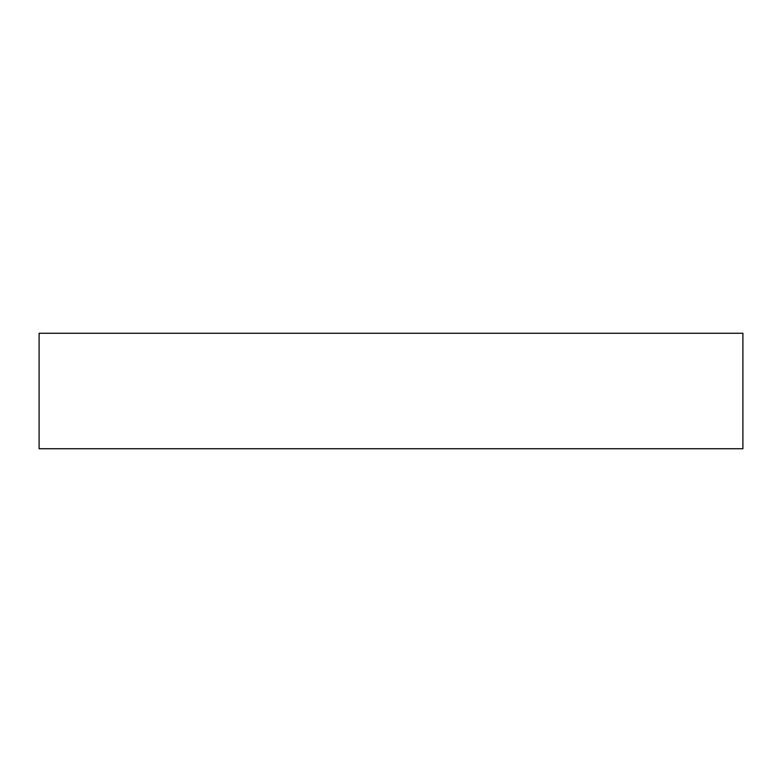 <?xml version="1.0" encoding="UTF-8"?>
<svg xmlns="http://www.w3.org/2000/svg" width="782" height="782" viewBox="0 0 782 782"><rect width="100%" height="100%" fill="white"/><g stroke="black" fill="none" stroke-linecap="round" stroke-linejoin="round"><path stroke-width="1.17" d="M742.9 448.731L742.9 333.269L39.1 333.269L39.1 448.731L742.9 448.731"/></g></svg>
